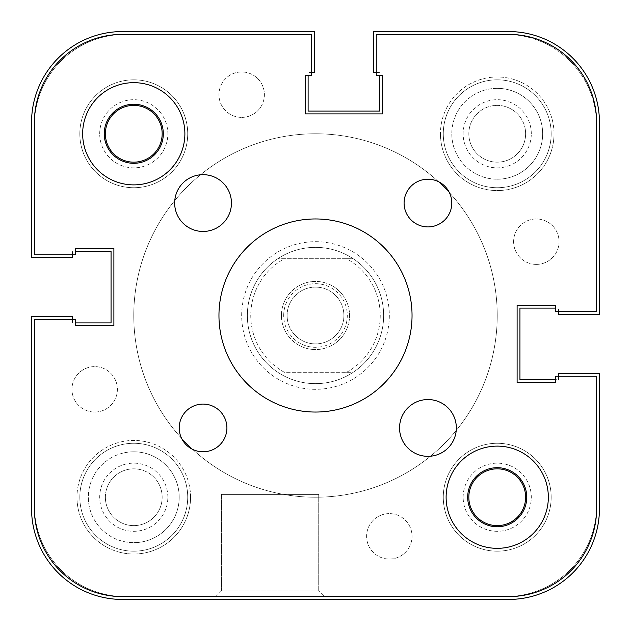 <?xml version="1.0" encoding="UTF-8"?>
<svg xmlns="http://www.w3.org/2000/svg" width="631" height="631" viewBox="0 0 631 631"><rect width="100%" height="100%" fill="white"/><g stroke="black" fill="none" stroke-linecap="round" stroke-linejoin="round"><path stroke-width="0.47" stroke-dasharray="3.15 2.37" d="M99.698 133.772A34.074 34.074 0 0 1 133.772 99.698A34.074 34.074 0 0 1 167.846 133.772A34.074 34.074 0 0 1 133.772 167.846A34.074 34.074 0 0 1 99.698 133.772A34.074 34.074 0 0 0 133.772 167.846A34.074 34.074 0 0 0 167.846 133.772A34.074 34.074 0 0 0 133.772 99.698A34.074 34.074 0 0 0 99.698 133.772M463.154 497.228A34.074 34.074 0 0 1 497.228 463.154A34.074 34.074 0 0 1 531.302 497.228A34.074 34.074 0 0 1 497.228 531.302A34.074 34.074 0 0 1 463.154 497.228A34.074 34.074 0 0 0 497.228 531.302A34.074 34.074 0 0 0 531.302 497.228A34.074 34.074 0 0 0 497.228 463.154A34.074 34.074 0 0 0 463.154 497.228M221.418 590.932L215.739 596.611L324.397 596.611L215.739 596.611L324.397 596.611L215.739 596.611L221.418 590.932L318.718 590.932L324.397 596.611L318.718 590.932L221.418 590.932L318.718 590.932L221.418 590.932L221.418 494.388L318.718 494.388L318.718 590.932L318.718 494.388L221.418 494.388L221.418 590.932M241.673 315.5A73.827 73.827 0 0 1 315.5 241.673A73.827 73.827 0 0 1 389.327 315.5A73.827 73.827 0 0 1 315.5 389.327A73.827 73.827 0 0 1 241.673 315.5M383.648 315.5A68.148 68.148 0 0 0 315.5 247.352A68.148 68.148 0 0 0 247.352 315.5A68.148 68.148 0 0 0 315.5 383.648A68.148 68.148 0 0 0 383.648 315.5A68.148 68.148 0 0 0 315.5 247.352A68.148 68.148 0 0 0 247.352 315.5A68.148 68.148 0 0 0 315.5 383.648A68.148 68.148 0 0 0 383.648 315.5M554.018 133.772A56.79 56.79 0 0 0 497.228 76.982A56.79 56.79 0 0 0 440.438 133.772A56.79 56.79 0 0 1 497.228 76.982A56.79 56.79 0 0 1 554.018 133.772A56.79 56.79 0 0 1 497.228 190.562A56.79 56.79 0 0 1 440.438 133.772A56.79 56.79 0 0 0 497.228 190.562A56.79 56.79 0 0 0 554.018 133.772M190.562 497.228A56.79 56.79 0 0 0 133.772 440.438A56.79 56.79 0 0 0 76.982 497.228A56.79 56.79 0 0 1 133.772 440.438A56.79 56.79 0 0 1 190.562 497.228A56.79 56.79 0 0 1 133.772 554.018A56.79 56.79 0 0 1 76.982 497.228A56.79 56.79 0 0 0 133.772 554.018A56.79 56.79 0 0 0 190.562 497.228M105.377 133.772A28.395 28.395 0 0 1 133.772 105.377A28.395 28.395 0 0 1 162.167 133.772A28.395 28.395 0 0 1 133.772 162.167A28.395 28.395 0 0 1 105.377 133.772A28.395 28.395 0 0 1 133.772 105.377A28.395 28.395 0 0 1 162.167 133.772A28.395 28.395 0 0 0 133.772 105.377A28.395 28.395 0 0 0 105.377 133.772A28.395 28.395 0 0 0 133.772 162.167A28.395 28.395 0 0 0 162.167 133.772A28.395 28.395 0 0 1 133.772 162.167A28.395 28.395 0 0 1 105.377 133.772M468.833 497.228A28.395 28.395 0 0 1 497.228 468.833A28.395 28.395 0 0 1 525.623 497.228A28.395 28.395 0 0 1 497.228 525.623A28.395 28.395 0 0 1 468.833 497.228A28.395 28.395 0 0 1 497.228 468.833A28.395 28.395 0 0 1 525.623 497.228A28.395 28.395 0 0 0 497.228 468.833A28.395 28.395 0 0 0 468.833 497.228A28.395 28.395 0 0 0 497.228 525.623A28.395 28.395 0 0 0 525.623 497.228A28.395 28.395 0 0 1 497.228 525.623A28.395 28.395 0 0 1 468.833 497.228M133.772 315.5A181.728 181.728 0 0 0 315.5 497.228A181.728 181.728 0 0 0 497.228 315.5A181.728 181.728 0 0 0 315.5 133.772A181.728 181.728 0 0 0 133.772 315.5A181.728 181.728 0 0 0 315.5 497.228A181.728 181.728 0 0 0 497.228 315.5A181.728 181.728 0 0 0 315.5 133.772A181.728 181.728 0 0 0 133.772 315.5A181.728 181.728 0 0 1 315.5 133.772A181.728 181.728 0 0 1 497.228 315.5A181.728 181.728 0 0 1 315.5 497.228A181.728 181.728 0 0 1 133.772 315.5A181.728 181.728 0 0 1 315.5 133.772A181.728 181.728 0 0 1 497.228 315.5A181.728 181.728 0 0 1 315.5 497.228A181.728 181.728 0 0 1 133.772 315.5M34.389 505.747L34.389 319.475L34.389 505.747A90.864 90.864 0 0 0 125.254 596.611A90.864 90.864 0 0 1 34.389 505.747L34.389 319.475L75.278 319.475L75.278 325.722L113.895 325.722L113.895 248.488L75.278 248.488L75.278 254.735L34.389 254.735L34.389 125.254A90.864 90.864 0 0 1 125.254 34.389L311.525 34.389L125.254 34.389A90.864 90.864 0 0 0 34.389 125.254L34.389 254.735L34.389 125.254L34.389 254.735L75.278 254.735L34.389 254.735L75.278 254.735L75.278 248.488L75.278 254.735L75.278 248.488L113.895 248.488L113.895 325.722L75.278 325.722L75.278 319.475L75.278 325.722L75.278 319.475L34.389 319.475L75.278 319.475L34.389 319.475L34.389 505.747A90.864 90.864 0 0 0 125.254 596.611L505.747 596.611A90.864 90.864 0 0 0 596.611 505.747L596.611 376.265L596.611 505.747A90.864 90.864 0 0 1 505.747 596.611A90.864 90.864 0 0 0 596.611 505.747L596.611 376.265L555.722 376.265L596.611 376.265L555.722 376.265L596.611 376.265L596.611 505.747A90.864 90.864 0 0 1 505.747 596.611L125.254 596.611A90.864 90.864 0 0 1 34.389 505.747M382.512 75.278L382.512 113.895L382.512 75.278L376.265 75.278L376.265 34.389L505.747 34.389A90.864 90.864 0 0 1 596.611 125.254A90.864 90.864 0 0 0 505.747 34.389L376.265 34.389L376.265 75.278L376.265 34.389L376.265 75.278L382.512 75.278L376.265 75.278L382.512 75.278L382.512 113.895L305.278 113.895L305.278 75.278L311.525 75.278L305.278 75.278L311.525 75.278L311.525 34.389L311.525 75.278L311.525 34.389L125.254 34.389L311.525 34.389L311.525 75.278L305.278 75.278L305.278 113.895L382.512 113.895L382.512 75.278L376.265 75.278L376.265 34.389L508.586 34.389A88.024 88.024 0 0 1 596.611 122.414L596.611 311.525L596.611 125.254L596.611 311.525L555.722 311.525L555.722 305.278L517.105 305.278L517.105 382.512L555.722 382.512L555.722 376.265L555.722 382.512L555.722 376.265L555.722 382.512L517.105 382.512L517.105 305.278L555.722 305.278L555.722 311.525L555.722 305.278L555.722 311.525L596.611 311.525L555.722 311.525L596.611 311.525L596.611 125.254A90.864 90.864 0 0 0 505.747 34.389L376.265 34.389L505.747 34.389A90.864 90.864 0 0 1 596.611 125.254L596.611 311.525L555.722 311.525L555.722 305.278L517.105 305.278L555.722 305.278M497.228 551.178A53.95 53.95 0 0 0 551.178 497.228A53.95 53.95 0 0 0 497.228 443.277A53.95 53.95 0 0 0 443.277 497.228A53.95 53.95 0 0 0 497.228 551.178A53.95 53.95 0 0 0 551.178 497.228A53.95 53.95 0 0 0 497.228 443.277A53.95 53.95 0 0 0 443.277 497.228A53.95 53.95 0 0 0 497.228 551.178M497.228 187.722A53.95 53.95 0 0 0 551.178 133.772A53.95 53.95 0 0 0 497.228 79.822A53.95 53.95 0 0 0 443.277 133.772A53.95 53.95 0 0 0 497.228 187.722A53.95 53.95 0 0 0 551.178 133.772A53.95 53.95 0 0 0 497.228 79.822A53.95 53.95 0 0 0 443.277 133.772A53.95 53.95 0 0 0 497.228 187.722M133.772 187.722A53.95 53.95 0 0 0 187.722 133.772A53.95 53.95 0 0 0 133.772 79.822A53.95 53.95 0 0 0 79.822 133.772A53.95 53.95 0 0 0 133.772 187.722A53.95 53.95 0 0 0 187.722 133.772A53.95 53.95 0 0 0 133.772 79.822A53.95 53.95 0 0 0 79.822 133.772A53.95 53.95 0 0 0 133.772 187.722M133.772 551.178A53.95 53.95 0 0 0 187.722 497.228A53.95 53.95 0 0 0 133.772 443.277A53.95 53.95 0 0 0 79.822 497.228A53.95 53.95 0 0 0 133.772 551.178A53.95 53.95 0 0 0 187.722 497.228A53.95 53.95 0 0 0 133.772 443.277A53.95 53.95 0 0 0 79.822 497.228A53.95 53.95 0 0 0 133.772 551.178M315.5 497.228A181.728 181.728 0 0 0 497.228 315.5A181.728 181.728 0 0 0 315.5 133.772A181.728 181.728 0 0 0 133.772 315.5A181.728 181.728 0 0 0 315.5 497.228A181.728 181.728 0 0 0 497.228 315.5A181.728 181.728 0 0 0 315.5 133.772A181.728 181.728 0 0 0 133.772 315.5A181.728 181.728 0 0 0 315.5 497.228A181.728 181.728 0 0 0 497.228 315.5A181.728 181.728 0 0 0 315.5 133.772A181.728 181.728 0 0 0 133.772 315.5A181.728 181.728 0 0 0 315.5 497.228A181.728 181.728 0 0 0 497.228 315.5A181.728 181.728 0 0 0 315.5 133.772A181.728 181.728 0 0 0 133.772 315.5A181.728 181.728 0 0 0 315.5 497.228M94.674 412.043A22.716 22.716 0 0 0 117.39 389.327A22.716 22.716 0 0 0 94.674 366.611A22.716 22.716 0 0 0 71.958 389.327A22.716 22.716 0 0 0 94.674 412.043A22.716 22.716 0 0 0 117.39 389.327A22.716 22.716 0 0 0 94.674 366.611A22.716 22.716 0 0 0 71.958 389.327A22.716 22.716 0 0 0 94.674 412.043M241.673 117.39A22.716 22.716 0 0 0 264.389 94.674A22.716 22.716 0 0 0 241.673 71.958A22.716 22.716 0 0 0 218.957 94.674A22.716 22.716 0 0 0 241.673 117.39A22.716 22.716 0 0 0 264.389 94.674A22.716 22.716 0 0 0 241.673 71.958A22.716 22.716 0 0 0 218.957 94.674A22.716 22.716 0 0 0 241.673 117.39M536.326 264.389A22.716 22.716 0 0 0 559.042 241.673A22.716 22.716 0 0 0 536.326 218.957A22.716 22.716 0 0 0 513.61 241.673A22.716 22.716 0 0 0 536.326 264.389A22.716 22.716 0 0 0 559.042 241.673A22.716 22.716 0 0 0 536.326 218.957A22.716 22.716 0 0 0 513.61 241.673A22.716 22.716 0 0 0 536.326 264.389M389.327 559.042A22.716 22.716 0 0 0 412.043 536.326A22.716 22.716 0 0 0 389.327 513.61A22.716 22.716 0 0 0 366.611 536.326A22.716 22.716 0 0 0 389.327 559.042A22.716 22.716 0 0 0 412.043 536.326A22.716 22.716 0 0 0 389.327 513.61A22.716 22.716 0 0 0 366.611 536.326A22.716 22.716 0 0 0 389.327 559.042M72.439 319.475L72.439 322.883L72.439 316.636L31.55 316.636L31.55 508.586A90.864 90.864 0 0 0 122.414 599.45L508.586 599.45A90.864 90.864 0 0 0 599.45 508.586L599.45 373.426L558.561 373.426L558.561 379.673L519.944 379.673L519.944 308.117L555.722 308.117M558.561 376.265L558.561 379.673L555.722 379.673M376.265 72.439L379.673 72.439L373.426 72.439L373.426 31.55L508.586 31.55A90.864 90.864 0 0 1 599.45 122.414L599.45 314.364L558.561 314.364L558.561 308.117L558.561 311.525M379.673 75.278L379.673 111.056L308.117 111.056L308.117 75.278M72.439 254.735L72.439 251.327L72.439 257.574L31.55 257.574L31.55 122.414A90.864 90.864 0 0 1 122.414 31.55L314.364 31.55L314.364 72.439L308.117 72.439L311.525 72.439M75.278 251.327L111.056 251.327L111.056 322.883L75.278 322.883M167.846 497.228A34.074 34.074 0 0 0 133.772 463.154A34.074 34.074 0 0 0 99.698 497.228A34.074 34.074 0 0 0 133.772 531.302A34.074 34.074 0 0 0 167.846 497.228M105.377 497.228A28.395 28.395 0 0 1 133.772 468.833A28.395 28.395 0 0 1 162.167 497.228A28.395 28.395 0 0 0 133.772 468.833A28.395 28.395 0 0 0 105.377 497.228A28.395 28.395 0 0 0 133.772 525.623A28.395 28.395 0 0 0 162.167 497.228A28.395 28.395 0 0 1 133.772 525.623A28.395 28.395 0 0 1 105.377 497.228M531.302 133.772A34.074 34.074 0 0 0 497.228 99.698A34.074 34.074 0 0 0 463.154 133.772A34.074 34.074 0 0 0 497.228 167.846A34.074 34.074 0 0 0 531.302 133.772M468.833 133.772A28.395 28.395 0 0 1 497.228 105.377A28.395 28.395 0 0 1 525.623 133.772A28.395 28.395 0 0 0 497.228 105.377A28.395 28.395 0 0 0 468.833 133.772A28.395 28.395 0 0 0 497.228 162.167A28.395 28.395 0 0 0 525.623 133.772A28.395 28.395 0 0 1 497.228 162.167A28.395 28.395 0 0 1 468.833 133.772M221.418 494.388L318.718 494.388L221.418 494.388M281.426 315.5A34.074 34.074 0 0 1 315.5 281.426A34.074 34.074 0 0 1 349.574 315.5A34.074 34.074 0 0 1 315.5 349.574A34.074 34.074 0 0 1 281.426 315.5A34.074 34.074 0 0 1 315.5 281.426A34.074 34.074 0 0 1 349.574 315.5A34.074 34.074 0 0 1 315.5 349.574A34.074 34.074 0 0 1 281.426 315.5M125.254 34.389A90.864 90.864 0 0 0 34.389 125.254A90.864 90.864 0 0 1 125.254 34.389M305.278 113.895L305.278 75.278L305.278 113.895L382.512 113.895L305.278 113.895M517.105 382.512L517.105 305.278L517.105 382.512L555.722 382.512L517.105 382.512M113.895 325.722L75.278 325.722L113.895 325.722L113.895 248.488L113.895 325.722M75.278 248.488L113.895 248.488L75.278 248.488L75.278 254.735L34.389 254.735L34.389 122.414A88.024 88.024 0 0 1 122.414 34.389L311.525 34.389L311.525 75.278L305.278 75.278M497.228 88.34A45.432 45.432 0 0 0 451.796 133.772A45.432 45.432 0 0 0 497.228 179.204A45.432 45.432 0 0 1 451.796 133.772A45.432 45.432 0 0 1 497.228 88.34A45.432 45.432 0 0 1 542.66 133.772A45.432 45.432 0 0 1 497.228 179.204A45.432 45.432 0 0 0 542.66 133.772A45.432 45.432 0 0 0 497.228 88.34M133.772 451.796A45.432 45.432 0 0 0 88.34 497.228A45.432 45.432 0 0 0 133.772 542.66A45.432 45.432 0 0 1 88.34 497.228A45.432 45.432 0 0 1 133.772 451.796A45.432 45.432 0 0 1 179.204 497.228A45.432 45.432 0 0 1 133.772 542.66A45.432 45.432 0 0 0 179.204 497.228A45.432 45.432 0 0 0 133.772 451.796M427.944 399.541A28.395 28.395 0 0 1 456.339 427.936A28.395 28.395 0 0 1 427.944 456.331A28.395 28.395 0 0 1 399.549 427.936A28.395 28.395 0 0 1 427.944 399.541M203.056 174.669A28.395 28.395 0 0 1 231.451 203.064A28.395 28.395 0 0 1 203.056 231.459A28.395 28.395 0 0 1 174.661 203.064A28.395 28.395 0 0 1 203.056 174.669M427.944 226.915A23.852 23.852 0 0 0 451.796 203.064A23.852 23.852 0 0 0 427.944 179.212A23.852 23.852 0 0 0 404.092 203.064A23.852 23.852 0 0 0 427.944 226.915M203.056 451.788A23.852 23.852 0 0 0 226.908 427.936A23.852 23.852 0 0 0 203.056 404.085A23.852 23.852 0 0 0 179.204 427.936A23.852 23.852 0 0 0 203.056 451.788M133.772 163.303A29.531 29.531 0 0 0 163.303 133.772A29.531 29.531 0 0 0 133.772 104.241A29.531 29.531 0 0 0 104.241 133.772A29.531 29.531 0 0 0 133.772 163.303M497.228 526.759A29.531 29.531 0 0 0 526.759 497.228A29.531 29.531 0 0 0 497.228 467.697A29.531 29.531 0 0 0 467.697 497.228A29.531 29.531 0 0 0 497.228 526.759M315.5 412.043A96.543 96.543 0 0 0 412.043 315.5A96.543 96.543 0 0 0 315.5 218.957A96.543 96.543 0 0 0 218.957 315.5A96.543 96.543 0 0 0 315.5 412.043M497.228 548.339A51.111 51.111 0 0 0 548.339 497.228A51.111 51.111 0 0 0 497.228 446.117A51.111 51.111 0 0 0 446.117 497.228A51.111 51.111 0 0 0 497.228 548.339M133.772 184.883A51.111 51.111 0 0 0 184.883 133.772A51.111 51.111 0 0 0 133.772 82.661A51.111 51.111 0 0 0 82.661 133.772A51.111 51.111 0 0 0 133.772 184.883M75.278 325.722L75.278 319.475L34.389 319.475L34.389 508.586A88.024 88.024 0 0 0 122.414 596.611L508.586 596.611A88.024 88.024 0 0 0 596.611 508.586L596.611 376.265L555.722 376.265L555.722 382.512M283.698 315.5A31.802 31.802 0 0 1 315.5 283.698A31.802 31.802 0 0 1 347.302 315.5A31.802 31.802 0 0 1 315.5 347.302A31.802 31.802 0 0 1 283.698 315.5M343.895 315.5A28.395 28.395 0 0 0 315.5 287.105A28.395 28.395 0 0 0 287.105 315.5A28.395 28.395 0 0 0 315.5 343.895A28.395 28.395 0 0 0 343.895 315.5A28.395 28.395 0 0 0 315.5 287.105A28.395 28.395 0 0 0 287.105 315.5A28.395 28.395 0 0 0 315.5 343.895A28.395 28.395 0 0 0 343.895 315.5M315.5 247.352A68.148 68.148 0 0 0 247.352 315.5A68.148 68.148 0 0 0 315.5 383.648C301.831 383.553 289.274 379.767 277.829 372.29A68.148 68.148 0 0 1 277.829 258.71L284.415 258.71A64.741 64.741 0 0 0 284.415 372.29L353.171 372.29C341.726 379.767 329.169 383.553 315.5 383.648A68.148 68.148 0 0 0 383.648 315.5A68.148 68.148 0 0 0 315.5 247.352C301.831 247.447 289.274 251.233 277.829 258.71L353.171 258.71C341.726 251.233 329.169 247.447 315.5 247.352M346.585 372.29A64.741 64.741 0 0 0 346.585 258.71L353.171 258.71A68.148 68.148 0 0 1 353.171 372.29L284.415 372.29M346.585 258.71L284.415 258.71"/><path stroke-width="0.95" d="M162.167 133.772A28.395 28.395 0 0 0 133.772 105.377A28.395 28.395 0 0 0 105.377 133.772A28.395 28.395 0 0 0 133.772 162.167A28.395 28.395 0 0 0 162.167 133.772M525.623 497.228A28.395 28.395 0 0 0 497.228 468.833A28.395 28.395 0 0 0 468.833 497.228A28.395 28.395 0 0 0 497.228 525.623A28.395 28.395 0 0 0 525.623 497.228M517.105 382.512L555.722 382.512L517.105 382.512L517.105 305.278L517.105 382.512M555.722 305.278L517.105 305.278L555.722 305.278L555.722 311.525L596.611 311.525L596.611 122.414A88.024 88.024 0 0 0 508.586 34.389L376.265 34.389L376.265 75.278L382.512 75.278L382.512 113.895L382.512 75.278M305.278 113.895L382.512 113.895L305.278 113.895L305.278 75.278L305.278 113.895M113.895 248.488L75.278 248.488L113.895 248.488L113.895 325.722L113.895 248.488M75.278 325.722L113.895 325.722L75.278 325.722L75.278 319.475L34.389 319.475L34.389 508.586A88.024 88.024 0 0 0 122.414 596.611L508.586 596.611A88.024 88.024 0 0 0 596.611 508.586L596.611 376.265L555.722 376.265L555.722 382.512M72.439 319.475L72.439 316.636L31.55 316.636L31.55 508.586A90.864 90.864 0 0 0 122.414 599.45L508.586 599.45A90.864 90.864 0 0 0 599.45 508.586L599.45 373.426L558.561 373.426L558.561 376.265M555.722 379.673L519.944 379.673L519.944 308.117L555.722 308.117M376.265 72.439L373.426 72.439L373.426 31.55L508.586 31.55A90.864 90.864 0 0 1 599.45 122.414L599.45 314.364L558.561 314.364L558.561 311.525M379.673 75.278L379.673 111.056L308.117 111.056L308.117 75.278M72.439 254.735L72.439 257.574L31.55 257.574L31.55 122.414A90.864 90.864 0 0 1 122.414 31.55L314.364 31.55L314.364 72.439L311.525 72.439M75.278 251.327L111.056 251.327L111.056 322.883L75.278 322.883M427.944 456.331A28.395 28.395 0 0 0 456.339 427.936A28.395 28.395 0 0 0 427.944 399.541A28.395 28.395 0 0 0 399.549 427.936A28.395 28.395 0 0 0 427.944 456.331M203.056 231.459A28.395 28.395 0 0 0 231.451 203.064A28.395 28.395 0 0 0 203.056 174.669A28.395 28.395 0 0 0 174.661 203.064A28.395 28.395 0 0 0 203.056 231.459M427.944 226.915A23.852 23.852 0 0 0 451.796 203.064A23.852 23.852 0 0 0 427.944 179.212A23.852 23.852 0 0 0 404.092 203.064A23.852 23.852 0 0 0 427.944 226.915M203.056 451.788A23.852 23.852 0 0 0 226.908 427.936A23.852 23.852 0 0 0 203.056 404.085A23.852 23.852 0 0 0 179.204 427.936A23.852 23.852 0 0 0 203.056 451.788M133.772 163.303A29.531 29.531 0 0 0 163.303 133.772A29.531 29.531 0 0 0 133.772 104.241A29.531 29.531 0 0 0 104.241 133.772A29.531 29.531 0 0 0 133.772 163.303M497.228 526.759A29.531 29.531 0 0 0 526.759 497.228A29.531 29.531 0 0 0 497.228 467.697A29.531 29.531 0 0 0 467.697 497.228A29.531 29.531 0 0 0 497.228 526.759M315.5 412.043A96.543 96.543 0 0 0 412.043 315.5A96.543 96.543 0 0 0 315.5 218.957A96.543 96.543 0 0 0 218.957 315.5A96.543 96.543 0 0 0 315.5 412.043M497.228 548.339A51.111 51.111 0 0 0 548.339 497.228A51.111 51.111 0 0 0 497.228 446.117A51.111 51.111 0 0 0 446.117 497.228A51.111 51.111 0 0 0 497.228 548.339M133.772 184.883A51.111 51.111 0 0 0 184.883 133.772A51.111 51.111 0 0 0 133.772 82.661A51.111 51.111 0 0 0 82.661 133.772A51.111 51.111 0 0 0 133.772 184.883M75.278 248.488L75.278 254.735L34.389 254.735L34.389 122.414A88.024 88.024 0 0 1 122.414 34.389L311.525 34.389L311.525 75.278L305.278 75.278"/></g></svg>
